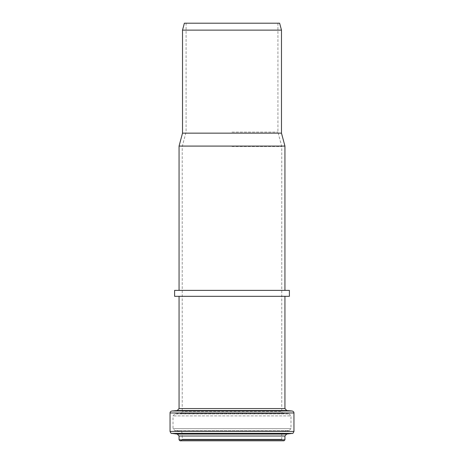 <?xml version="1.0" encoding="UTF-8"?>
<svg xmlns="http://www.w3.org/2000/svg" width="464" height="464" viewBox="0 0 464 464"><rect width="100%" height="100%" fill="white"/><g stroke="black" fill="none" stroke-linecap="round" stroke-linejoin="round"><path stroke-width="0.35" stroke-dasharray="2.32 1.74" d="M289.397 290.383L174.603 290.383M289.397 296.322L174.603 296.322M232 290.383L284.942 290.383L232 290.383M232 296.322L179.058 296.322L232 296.322M279.624 23.2L184.376 23.2M281.48 30.125L182.52 30.125M232 23.2L277.919 23.2L232 23.2M232 132.095L277.919 132.095L232 132.095M281.48 133.156L182.52 133.156M232 146.502L281.776 146.502L232 146.502M277.919 23.2L277.919 132.095L281.776 146.502L281.776 411.464L182.224 411.464L281.776 411.464C281.95 412.676 282.553 413.331 283.579 413.436L180.421 413.436L283.579 413.436L289.171 413.929L174.829 413.929L289.171 413.929L290.98 415.895L173.02 415.895L290.98 415.895L290.98 428.597L173.02 428.597L290.98 428.597L289.24 430.557L174.76 430.557L289.24 430.557L283.516 431.265L180.484 431.265L283.516 431.265C283.075 430.859 282.495 431.514 281.776 433.225L182.224 433.225L281.776 433.225L281.776 439.217L182.224 439.217L281.776 439.217C281.3 439.46 281.828 439.988 283.359 440.8L232 440.8M283.951 440.8L180.049 440.8M284.942 146.085L179.058 146.085M284.942 408.564L179.058 408.564M284.942 439.808L179.058 439.808M284.942 436.027L179.058 436.027M286.682 434.066L177.318 434.066M292.21 433.382L171.79 433.382M293.95 431.421L170.05 431.421M293.95 412.977L170.05 412.977M292.14 411.005L171.86 411.005M286.746 410.536L177.254 410.536M180.641 440.8C182.172 439.988 182.7 439.46 182.224 439.217L182.224 433.225C181.505 431.514 180.925 430.859 180.484 431.265L174.76 430.557L173.02 428.597L173.02 415.895L174.829 413.929L180.421 413.436C181.447 413.331 182.05 412.676 182.224 411.464L182.224 146.502L186.081 132.095L186.081 23.2"/><path stroke-width="0.7" d="M232 290.383L289.397 290.383L289.397 296.322L174.603 296.322L174.603 290.383L232 290.383M232 23.2L279.624 23.2L281.48 30.125L182.52 30.125L184.376 23.2L232 23.2M182.52 30.125L182.52 133.156L281.48 133.156L281.48 30.125M232 440.8L283.951 440.8L284.942 439.808L179.058 439.808L180.049 440.8L283.359 440.8M179.058 290.383L179.058 146.085L284.942 146.085L284.942 290.383M179.058 439.808L179.058 436.027L177.318 434.066L171.79 433.382C171.355 433.788 170.775 433.132 170.05 431.421L170.05 412.977C169.998 412.038 170.595 411.382 171.86 411.005L292.14 411.005L286.746 410.536L177.254 410.536L179.058 408.564L284.942 408.564L284.942 296.322M179.058 436.027L284.942 436.027L286.682 434.066L292.21 433.382C292.645 433.788 293.225 433.132 293.95 431.421L293.95 412.977C294.002 412.038 293.405 411.382 292.14 411.005M177.318 434.066L286.682 434.066M171.79 433.382L292.21 433.382M170.05 431.421L293.95 431.421M170.05 412.977L293.95 412.977M179.058 408.564L179.058 296.322M284.942 439.808L284.942 436.027M177.254 410.536L171.86 411.005M286.746 410.536L284.942 408.564M182.52 133.156L179.058 146.085M281.48 133.156L284.942 146.085"/></g></svg>

